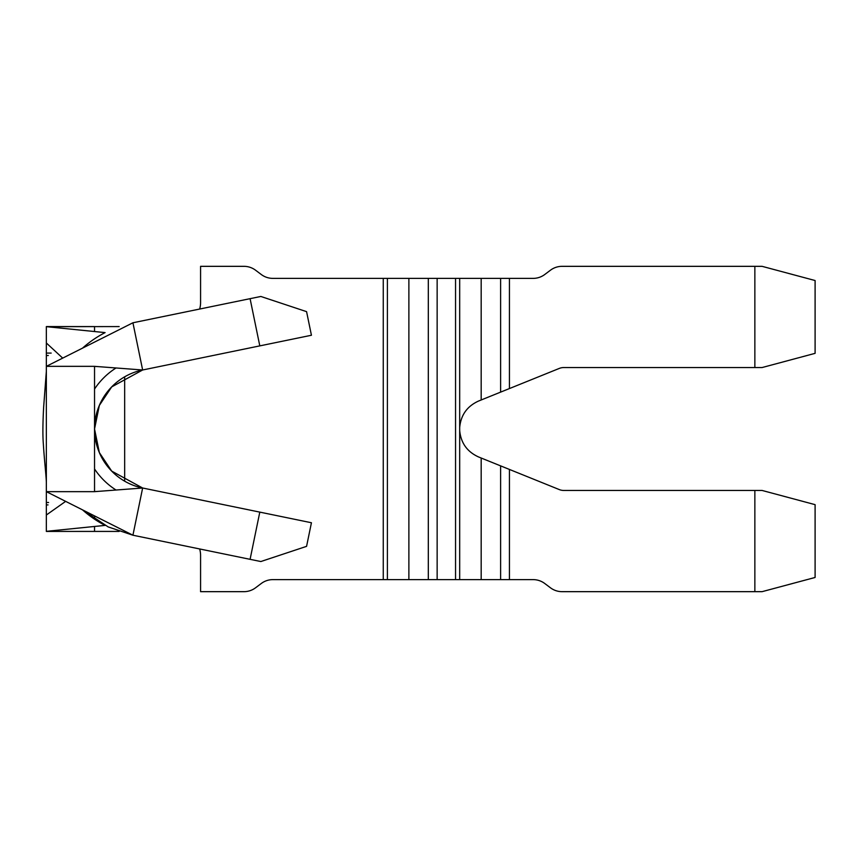 <?xml version="1.0" encoding="UTF-8"?>
<svg xmlns="http://www.w3.org/2000/svg" width="858" height="858" viewBox="0 0 858 858"><rect width="100%" height="100%" fill="white"/><g stroke="black" fill="none" stroke-linecap="round" stroke-linejoin="round"><path stroke-width="1.29" d="M48.295 355.502L46.343 355.502L46.343 491.655L132.926 535.22L142.643 488.009L111.712 471.117L99.346 452.574L94.541 429L99.346 405.426L111.712 386.883L142.643 369.991L259.802 345.881L250.086 298.67L132.926 322.78L46.343 366.345L94.541 366.345L94.541 491.655L46.343 491.655L46.343 531.327L105.105 525.396A108.44 108.44 0 0 1 82.529 509.866L108.151 526.909L132.926 535.22L250.086 559.33L259.802 512.119L142.643 488.009A60.242 60.242 0 0 1 142.643 369.991L132.926 322.78M250.086 298.67L260.832 296.46L306.574 311.647L311.433 335.253L259.802 345.881M103.925 396.707A60.242 60.242 0 0 0 101.512 457.132M82.529 348.134A108.44 108.44 0 0 1 105.105 332.604L46.343 326.673L46.343 366.345M46.343 326.673L119.144 326.576M51.169 353.088L46.343 353.088M199.667 548.959A24.099 24.099 0 0 1 200.579 555.523L200.579 591.666L243.951 591.666A19.284 19.284 0 0 0 255.523 587.816L261.304 583.472A19.284 19.284 0 0 1 272.876 579.622L383.258 579.622L383.258 278.378L272.876 278.378A19.284 19.284 0 0 1 261.304 274.528L255.523 270.184A19.284 19.284 0 0 0 243.951 266.334L200.579 266.334L200.579 302.477A24.099 24.099 0 0 1 199.667 309.041M754.858 367.546L754.858 266.334L762.086 266.334L815.1 280.534L815.1 353.346L762.086 367.546L563.792 367.546A12.044 12.044 0 0 0 559.277 368.425L500.611 392.127L500.611 278.378L459.684 278.378L459.684 430.534C460.864 442.942 467.138 451.748 478.485 456.928L559.277 489.575A12.044 12.044 0 0 0 563.792 490.454L762.086 490.454L815.1 504.654L815.1 577.466L762.086 591.666L754.858 591.666L754.858 490.454M500.611 392.127L478.485 401.072C467.138 406.252 460.864 415.058 459.684 427.466M437.14 579.622L455.555 579.622L455.555 278.378L437.14 278.378L437.14 579.622L428.314 579.622L428.314 278.378L387.387 278.378L387.387 579.622L428.314 579.622M754.858 266.334L562.065 266.334A19.284 19.284 0 0 0 550.493 270.184L544.712 274.528A19.284 19.284 0 0 1 533.14 278.378L509.438 278.378L509.438 388.556M509.438 469.444L509.438 579.622L533.14 579.622A19.284 19.284 0 0 1 544.712 583.472L550.493 587.816A19.284 19.284 0 0 0 562.065 591.666L754.858 591.666M383.258 278.378L387.387 278.378M428.314 278.378L437.14 278.378M455.555 278.378L459.684 278.378M500.611 278.378L509.438 278.378M509.438 579.622L500.611 579.622L500.611 465.873M459.684 430.534L459.684 579.622L500.611 579.622M459.684 579.622L455.555 579.622M387.387 579.622L383.258 579.622M94.541 526.48L94.541 531.424L46.343 531.424L119.144 531.424M94.541 330.577L94.541 326.576L46.343 326.576M46.343 504.912L48.037 504.912M259.802 512.119L311.433 522.747L306.574 546.353L260.832 561.54L250.086 559.33M48.574 502.498L46.343 502.498M116.034 490.025A72.297 72.297 0 0 1 94.541 468.961M94.541 389.039A72.297 72.297 0 0 1 116.034 367.975M94.541 491.655L142.643 488.009M94.541 366.345L142.643 369.991M62.698 358.108L46.343 342.986M124.667 376.823L124.667 481.177M481.177 399.978L481.177 278.378M481.177 579.622L481.177 458.022M408.88 579.622L408.88 278.378M65.648 501.372L46.343 515.014M92.814 517.985L95.442 516.355M46.343 371.364L43.651 407.078C42.761 423.434 42.653 435.735 43.35 443.994C44.284 460.006 46.504 478.592 46.343 483.59M98.048 491.387L94.541 491.591M94.541 366.409L98.048 366.613"/></g></svg>
